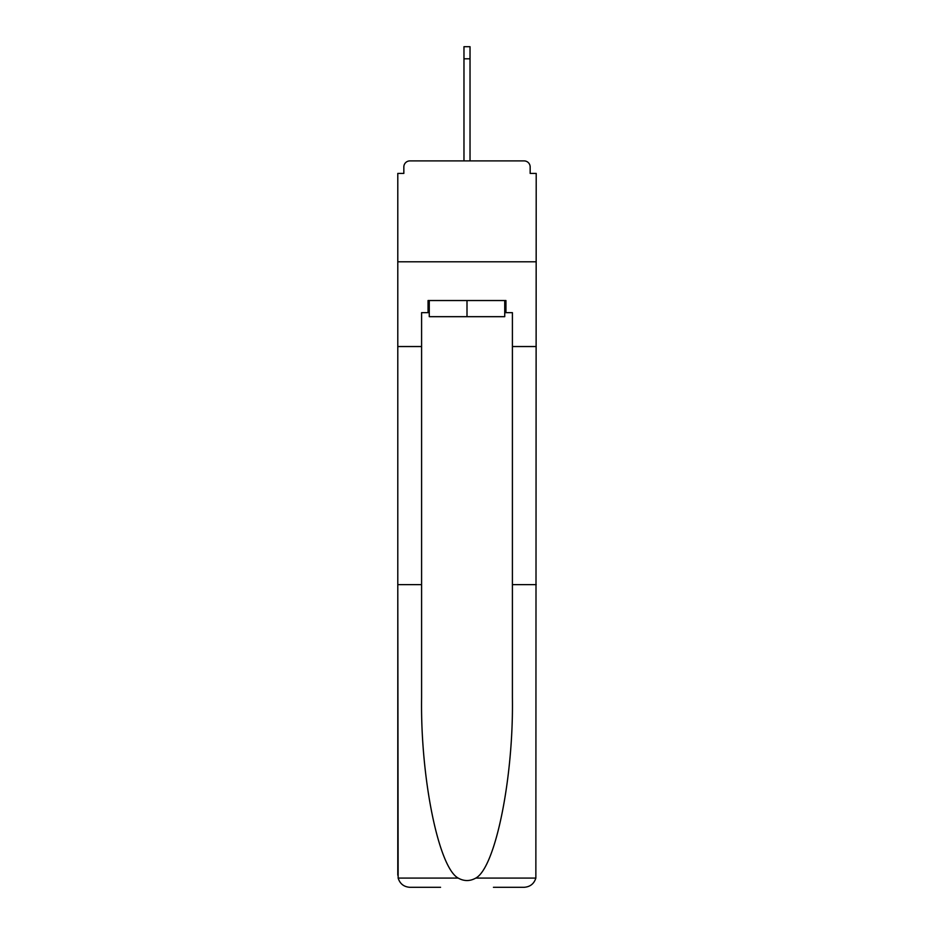 <?xml version="1.0" encoding="UTF-8"?>
<svg xmlns="http://www.w3.org/2000/svg" width="934" height="934" viewBox="0 0 934 934"><rect width="100%" height="100%" fill="white"/><g stroke="black" fill="none" stroke-linecap="round" stroke-linejoin="round"><path stroke-width="1.4" d="M493.432 887.3L524.102 887.3C530.103 886.891 534.026 883.821 535.859 878.088L536.209 173.42L530.162 173.42L530.162 166.964A6.048 6.048 0 0 0 524.102 160.905L409.898 160.905A6.048 6.048 0 0 0 403.838 166.964L403.838 173.42L397.791 173.42L397.791 261.789L536.209 261.789L397.791 261.789L397.791 346.537L421.596 346.537L421.596 697.523C420.347 777.707 438.56 867.546 458.209 878.088C464.058 881.357 469.919 881.357 475.791 878.088C495.44 867.546 513.653 777.707 512.404 697.523L512.404 312.645L505.948 312.645L505.948 300.538L428.052 300.538L428.052 312.645L429.266 312.645M530.162 173.42L530.162 166.964M524.102 160.905L498.476 160.905M435.524 160.905L409.898 160.905M403.838 166.964L403.838 173.42M429.266 300.538L429.266 316.673L504.734 316.673L504.734 300.538M467 300.538L467 316.673M421.596 584.637L397.791 584.637L398.141 878.088C399.974 883.821 403.897 886.891 409.898 887.3L440.568 887.3M397.791 875.193L397.791 346.537M536.209 346.537L512.404 346.537M428.052 312.645L421.596 312.645L421.596 346.537M536.209 584.637L512.404 584.637M504.734 312.645L505.948 312.645M463.976 58.807L463.976 46.7L470.024 46.7L470.024 58.807L463.976 58.807L463.976 160.905M470.024 58.807L470.024 160.905M398.141 878.088L458.209 878.088M475.791 878.088L535.859 878.088"/></g></svg>
